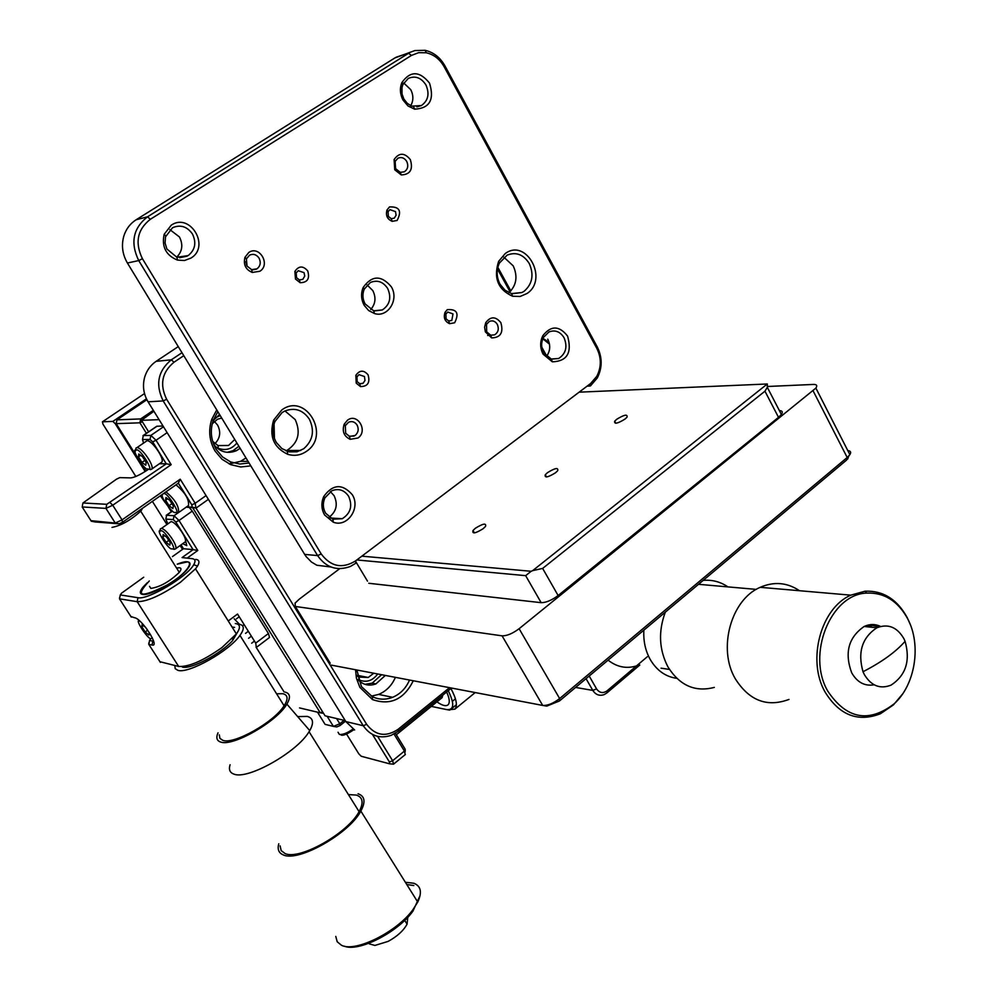 <?xml version="1.0" encoding="UTF-8"?>
<svg xmlns="http://www.w3.org/2000/svg" width="997" height="997" viewBox="0 0 997 997"><rect width="100%" height="100%" fill="white"/><g stroke="black" fill="none" stroke-linecap="round" stroke-linejoin="round"><path stroke-width="1.5" d="M135.991 455.28L116.2 423.65L116.973 419.849L146.883 399.71M141.387 463.892L145.874 471.058M161.04 495.297L163.109 498.612M168.431 507.112L171.322 511.735L168.431 507.112M256.042 647.115L284.083 691.93M192.745 507.785L320.249 712.818L299.536 707.92M116.2 423.65L139.904 422.815L146.422 433.309M153.339 410.34L140.677 418.914L116.973 419.849M141.786 419.949L140.677 418.914L139.904 422.815L142.297 421.669M322.604 711.833L320.249 712.818L323.551 713.341M152.391 501.366L166.748 524.235M180.121 545.533L182.526 549.372M165.141 502.55L160.367 495.771M135.829 476.479L102.94 424.124L102.442 421.806L112.835 421.407L115.241 423.688L145.176 471.506M115.241 423.688L116.35 422.94M112.835 421.407L146.434 398.812M144.515 393.566L102.442 421.806M448.201 709.789L454.919 709.129C457.76 705.689 456.427 698.822 450.918 688.528M448.239 690.697C454.682 703.919 454.158 710.225 446.668 709.59L431.315 706.387M446.631 691.993C449.547 698.374 450.046 702.623 448.139 704.767C445.983 706.561 442.244 705.589 436.935 701.838C442.244 705.589 445.983 706.561 448.139 704.767C450.046 702.623 449.547 698.374 446.631 691.993M404.533 750.778L405.218 750.953L405.156 749.171L395.41 733.231M405.243 754.592L404.421 751.077L394.002 734.041M405.156 749.171L404.421 751.077L392.619 760.723L377.651 736.384M344.102 720.333L339.815 723.747L336.587 718.55M324.499 723.436L325.084 724.358L333.409 726.402L339.815 723.747L339.965 725.604L345.573 721.143M405.33 754.53L393.553 764.163L392.619 760.723L389.428 762.007L372.467 734.44M393.553 764.163L389.677 763.814M346.52 734.016L358.858 753.919L361.275 756.274L389.515 763.789L389.428 762.007M333.683 726.452L336.774 726.938L339.965 725.604M441.933 697.775L442.917 695.009M263.158 625.044L256.927 615.024M204.273 530.416L202.079 526.89M182.75 543.652L186.751 545.608L185.454 540.025M172.444 556.613L183.46 548.711L193.094 549.646L182.065 557.585L192.047 558.644C195.312 559.068 195.848 561.112 193.692 564.776C187.299 576.777 147.581 600.269 137.972 597.702L120.288 594.922L121.547 593.165L143.718 577.238M159.969 661.721L178.675 666.457C188.882 666.993 203.263 660.724 221.833 647.651L236.376 633.918C240.8 627.661 240.439 624.197 235.304 623.524M195.724 559.354C199.263 559.816 199.874 562.034 197.556 566.009L195.524 568.838L180.507 582.211C161.589 595.197 147.145 601.69 137.175 601.69L119.515 598.836L119.628 597.427M182.376 667.08C190.689 669.685 220.437 654.044 232.525 640.672L238.445 630.615M130.881 616.52L134.47 617.704C141.811 618.439 160.38 647.389 152.043 645.034L148.802 644.374L148.852 642.866M149.301 580.964C134.333 597.116 140.577 598.325 168.044 584.578C190.601 571.131 197.992 555.628 177.217 564.19L187.598 561.859C190.901 562.358 190.826 564.776 187.386 569.125C179.223 579.755 149.936 596.268 142.534 594.411C139.468 593.788 139.63 591.358 143.007 587.146L147.244 582.771M234.582 627.412L232.014 626.976M152.043 645.034L152.803 641.133L149.562 640.473L150.771 638.641M153.451 640.647L152.803 641.133L153.6 641.133M183.46 548.711L181.055 544.873M167.683 523.575L165.851 519.101L173.279 519.599L175.771 521.992L193.094 549.646L197.78 550.469L179.024 520.496L192.259 511.1L268.43 633.506L255.718 643.115L256.291 647.153M166.212 517.256L166.611 515.25L174.039 515.723L179.024 520.496L175.771 521.992M187.149 558.133L197.78 550.469M255.718 643.115L237.535 614.052L228.251 620.969M244.14 624.596L242.545 625.792M256.852 647.053L269.526 637.444L268.43 633.506M192.259 511.1L189.393 507.61M95.002 521.942L119.166 523.824L122.556 522.254L178.338 483.196L191.81 504.843L192.197 507.186L186.601 506.875M90.939 520.671L115.253 523.039L122.045 519.886L180.22 479.196L178.338 483.196M180.22 479.196L195.175 503.286L191.81 504.843M192.197 507.186L195.96 507.972L186.227 507.149M122.556 522.254L122.045 519.886L112.736 505.23L171.185 464.652L156.031 440.263L167.135 432.648M95.101 521.967L91.275 521.194L82.165 506.95L105.944 508.395L115.253 523.039L119.166 523.824M195.96 507.972L195.175 503.286L206.055 495.584M142.883 437.658L143.306 435.564L150.871 435.402L156.031 440.263L152.641 441.87L166.287 463.817L159.42 463.742M171.185 464.652L166.287 463.817L106.766 504.308L105.944 508.395L112.736 505.23L110.156 502.712M106.766 504.308L82.963 502.974L82.377 505.678M147.469 468.889L148.403 469.325L147.344 470.061C140.041 474.884 134.495 477.488 130.682 477.899L119.79 477.625L116.512 479.158L82.963 502.974M163.01 425.981L156.753 426.267L142.97 435.664M152.641 441.87L150.061 439.44L142.509 439.565L143.493 442.818M149.538 586.373L150.834 588.404C160.106 586.996 169.59 581.65 179.286 572.353C181.466 569.611 181.516 568.066 179.46 567.742L176.556 568.028M142.559 508.246L140.727 511.212C130.682 520.222 121.098 525.631 111.976 527.401M219.34 734.889L219.913 738.378L222.854 740.36C233.959 744.784 274.113 722.09 284.095 705.764C288.357 699.084 287.983 695.071 282.986 693.725L276.555 693.75M237.735 624.159L239.517 624.309C244.352 625.306 244.502 629.007 239.965 635.413C229.285 651.016 188.632 673.947 177.977 670.37L175.223 668.713L174.799 665.597M285.092 692.105C290.214 693.438 290.812 697.439 286.874 704.094C277.129 721.492 232.8 746.927 220.686 742.042C216.748 740.783 215.863 737.705 218.019 732.82M297.654 716.594L307.3 716.419C313.295 718.089 314.105 722.813 309.743 730.602L309.058 731.711C297.118 752.174 247.717 780.078 233.959 774.121C229.846 772.7 228.55 769.584 230.083 764.749M344.264 946.153C358.434 952.384 397.778 932.369 412.92 911.158L420.098 895.48M280.095 845.88L281.179 850.591L285.017 853.519C299.374 860.61 348.078 833.068 359.082 811.645C363.805 802.834 362.92 797.326 356.428 795.083L348.389 794.572M335.777 936.432L337.21 941.766L341.46 945.256C355.281 952.708 397.068 931.921 412.995 909.576L417.743 902.048C422.254 892.39 420.971 886.121 413.917 883.267L405.368 882.27M358.048 793.762C364.877 796.08 365.799 801.862 360.852 811.084C349.336 833.517 298.327 862.368 283.322 854.915C278.761 853.058 277.241 849.344 278.749 843.786M413.817 885.548L406.776 884.513M369.364 943.885L374.897 945.443L388.132 941.392C397.205 936.432 403.523 930.687 407.075 924.132L407.798 917.215M214.903 443.665C220.2 438.219 221.085 432.013 217.583 425.071L214.33 421.395M221.72 418.042L217.52 419.226L212.211 423.837M215.352 417.83L220.212 415.562M153.899 411.25L141.462 420.323L159.096 419.65M345.236 720.607L325.084 715.809L195.923 507.959M148.603 431.813L141.462 420.323M377.726 673.972C372.517 680.926 366.248 682.883 358.92 679.842L358.259 679.468M236.887 442.98C231.778 449.186 225.534 450.943 218.156 448.264L216.1 447.179M357.449 676.215L358.845 677.075L368.229 677.474L373.775 673.224M212.66 441.322L218.044 445.622L228.55 445.472L234.756 439.465M549.085 342.37L542.954 338.394M549.484 344.152L542.792 338.793M184.919 542.094C188.67 540.2 175.933 521.481 170.998 521.655L161.327 528.51C166.225 528.36 179.011 547.116 175.31 548.986L184.919 542.094M166.86 537.383L163.122 534.542L162.748 537.022L166.088 542.318L169.814 545.16L170.213 542.704L166.86 537.383M162.748 537.022L164.63 535.676M168.767 540.411L166.088 542.318M145.599 627.325L142.135 624.508L141.811 626.764L145.176 632.011L148.889 635.027L149.226 632.783L146.247 628.147M141.811 626.764L143.443 625.568M147.593 630.241L145.176 632.011M239.467 624.296L234.22 618.825M161.464 462.334C165.714 460.365 152.167 440.051 147.033 440.724L136.888 447.653C141.96 447.03 155.569 467.381 151.382 469.313L161.464 462.334M142.621 456.8L138.77 453.984L138.446 456.8L141.948 462.396L145.786 465.213L146.135 462.434L142.621 456.8M138.446 456.8L140.589 455.317M144.852 460.39L141.948 462.396M165.976 491.857C174.998 499.435 179.198 506.339 178.55 512.583L188.495 505.541C189.206 499.273 185.031 492.381 175.983 484.841M169.851 500.382L165.976 497.515L165.577 500.182L169.029 505.703L172.905 508.582L173.316 505.94L169.851 500.382M165.577 500.182L167.633 498.737M171.908 503.684L169.029 505.703M767.466 386.487L813.589 384.431C816.755 384.406 817.515 385.627 815.882 388.107L519.113 628.708C512.595 633.569 506.912 635.949 502.077 635.837L295.324 606.463L295.075 603.123L299.324 599.11L339.678 568.689M330.194 663.155L295.324 606.463M502.077 635.837L542.692 705.427L331.415 665.149M542.692 705.427C547.602 705.751 553.248 703.458 559.641 698.548L519.113 628.708M813.128 390.874L847.188 457.498L559.641 698.548L559.442 700.978L546.742 706.125L542.879 705.452M559.442 700.978L846.528 460.128L847.188 457.498L849.868 454.657C851.363 452.214 850.678 450.868 847.811 450.632M846.528 460.128L848.97 455.803M483.146 528.709L485.502 526.453C486.486 522.877 483.109 523.475 475.37 528.248L473.002 530.516C471.992 534.105 475.37 533.507 483.146 528.709M625.032 419.064L627.038 417.145C627.649 413.979 624.209 414.69 616.707 419.276L614.688 421.208C614.065 424.373 617.504 423.663 625.032 419.064M555.528 472.777L557.697 470.696C558.494 467.331 555.08 467.992 547.465 472.665L545.272 474.759C544.462 478.124 547.876 477.463 555.528 472.777M579.12 392.17L767.304 383.982L532.685 570.633L531.177 571.281L361.861 556.164M767.304 383.982L767.329 387.347L764.948 391.198L542.642 568.415L532.685 570.633M531.177 571.281L525.656 575.655L356.839 559.953M764.948 391.198L778.52 417.344L558.121 595.533L542.642 568.415M367.494 581.139L355.568 561.274M525.656 575.655L541.159 602.674L368.778 583.27M778.52 417.344L781.386 414.465C783.044 411.985 782.383 410.702 779.392 410.627M541.159 602.674C546.069 602.674 551.715 600.294 558.121 595.533M375.022 683.755L373.401 684.69M364.939 684.303L372.13 683.169L381.589 674.707M227.129 452.339L232.937 450.731L238.894 446.27M213.719 444.413C219.976 452.077 227.515 454.171 236.351 450.719L240.14 448.326M358.484 680.191C363.519 685.014 369.314 686.26 375.881 683.917L385.353 675.43M217.845 411.674L213.196 420.485C209.931 430.654 210.965 440.325 216.262 449.497L222.543 456.938L230.619 461.935L239.791 464.041L249.076 463.007M229.185 463.966L240.539 461.324L246.01 457.972M356.851 669.996L361.437 686.597L372.317 696.679C378.897 699.769 385.665 699.981 392.619 697.314C400.296 694.062 405.941 688.304 409.53 680.041M371.308 696.155L378.636 694.411C386.25 691.195 391.846 685.512 395.398 677.349M274.063 423.887L274.437 438.456M250.82 465.873L240.738 466.97L230.793 464.677L221.97 459.218L215.103 451.105C209.308 441.085 208.186 430.517 211.738 419.388L216.76 409.879M413.306 680.752C403.872 699.483 390.251 705.751 372.454 699.545L359.88 687.369L356.44 678.272L355.555 669.747M510.015 291.76L497.478 268.991M183.784 355.68L173.989 362.235C161.925 372.242 159.483 384.593 166.649 399.261L366.659 724.333C375.433 735.724 385.914 737.394 398.09 729.318L449.547 687.668M546.742 356.128L541.795 347.155M510.838 290.937L497.827 267.321M181.977 352.714L171.334 359.805C157.925 370.934 155.208 384.63 163.184 400.931L363.257 725.729C370.386 735.873 379.707 739.064 391.223 735.325L398.177 731.262L451.516 688.042M366.659 724.333L363.257 725.729L345.834 721.566L354.633 729.991M345.834 721.566L148.055 401.803L163.184 400.931L166.649 399.261M173.989 362.235L171.334 359.805L156.105 361.35C150.472 365.201 146.646 370.523 144.627 377.327C142.372 385.964 143.518 394.127 148.055 401.803M156.105 361.35L178.264 346.607M219.539 414.465L213.121 420.697M647.252 656.786L607.136 690.784L606.886 692.927L639.812 665.011M606.886 692.927L604.194 694.597C599.496 696.218 595.695 694.822 592.804 690.41L575.593 687.432M607.136 690.784C603.023 693.625 599.496 692.99 596.567 688.89L589.19 676.016M586.062 678.658L592.804 690.41L596.567 688.89M524.235 291.186C532.448 283.871 534.118 274.649 529.245 263.507C523.437 254.447 516.06 251.655 507.112 255.132L499.372 263.121C496.232 270.112 496.444 277.129 500.02 284.182L505.005 290.214L511.536 293.579L522.004 292.52L524.235 291.186M508.969 292.669C516.521 285.329 517.942 276.393 513.218 265.875L503.921 257.238M303.686 448.762C312.958 440.599 314.84 430.716 309.332 419.126C302.889 409.879 294.651 407.212 284.631 411.113L282.064 412.621L274.923 421.544C272.094 428.76 272.555 435.739 276.331 442.469L281.889 448.588L289.18 451.865L297.069 451.778L303.686 448.762M285.965 450.868L286.787 450.507C298.24 443.017 301.044 432.71 295.199 419.587L284.968 410.951M325.608 513.206L332.848 519.213L342.258 518.714C350.67 513.318 352.788 505.84 348.614 496.269C344.289 490.013 338.693 488.169 331.864 490.748L324.885 497.864C322.629 503.161 322.866 508.271 325.608 513.206M329.135 517.194C336.438 511.561 338.095 504.395 334.12 495.733L330.356 491.571M543.639 352.739L551.366 359.132L558.656 358.496C565.922 353.673 567.717 346.757 564.053 337.721C560.127 331.565 555.092 329.633 548.961 331.951L543.427 337.435C540.997 342.507 541.059 347.604 543.639 352.739M546.506 356.415C550.294 351.094 550.705 345.348 547.764 339.154M403.86 99.027L407.337 103.414L411.886 106.156L421.395 105.545C428.224 100.66 429.732 93.793 425.931 84.944C421.17 77.666 415.3 75.485 408.296 78.402L402.875 84.583L401.978 87.549L402.003 93.942L403.86 99.027M410.752 105.682C413.556 100.61 413.556 95.263 410.739 89.643L403.698 82.95M188.146 255.593C195.188 249.923 196.621 242.72 192.433 233.971C187.087 226.469 180.457 224.387 172.543 227.727L165.514 236.825L165.066 243.006L166.898 249.013L176.893 257.263L188.146 255.593M176.668 257.201C182.389 251.431 183.311 244.689 179.435 236.95L169.864 229.622M355.119 435.49C358.347 432.623 359.007 429.146 357.088 425.046C354.882 421.831 352.053 420.884 348.626 422.205L345.298 425.657L345.672 433.259L349.548 436.412L355.119 435.49M486.723 331.926L490.736 335.204L494.599 334.842C498.288 332.375 499.185 328.873 497.291 324.337C495.222 321.159 492.593 320.174 489.39 321.408L486.511 324.324L486.723 331.926M395.597 168.655L400.246 172.331L404.308 171.82C407.848 169.328 408.645 165.838 406.714 161.364C404.371 157.825 401.455 156.766 397.965 158.199L395.136 161.352L395.597 168.655M257.014 268.816C260.416 266.012 261.102 262.473 259.083 258.173C256.565 254.571 253.425 253.55 249.661 255.095L246.396 258.859L247.044 266.074L251.63 269.651L257.014 268.816M246.595 265.177L245.873 261.638M365.139 303.96L373.663 310.79L382.3 309.955C389.864 304.82 391.659 297.654 387.671 288.482C383.11 281.702 377.365 279.696 370.41 282.463L364.266 289.118C362.235 294.127 362.522 299.075 365.139 303.96M370.672 309.556C375.533 303.998 376.255 297.679 372.828 290.613L367.083 284.918M357.175 381.652L359.767 383.745L363.095 383.234L364.989 380.505L364.453 376.517L358.995 374.66L356.938 376.829L357.175 381.652M451.803 320.423L452.999 313.943L447.778 312.049L445.896 314.005L446.07 318.841L448.712 320.972L451.803 320.423M394.264 218.156L396.108 215.252L395.497 211.613L389.939 209.632L388.07 211.676L388.344 216.386L391.248 218.679L394.264 218.156M296.545 277.677L299.399 279.933L302.814 279.347L304.746 276.057L304.048 272.655L298.228 270.71L296.184 272.991L296.545 277.677M527.064 293.479L520.11 296.483L512.558 296.221C497.952 289.591 493.316 277.964 498.625 261.364L505.192 253.587C526.242 237.66 548.836 279.285 527.064 293.479M306.515 451.317C300.683 455.317 294.414 456.302 287.722 454.296C273.614 447.528 268.903 436.163 273.614 420.173L281.79 409.966C305.581 392.058 331.091 435.215 306.515 451.317M352.24 494.637C360.976 507.884 347.392 527.824 333.31 522.191L324.598 514.988C321.308 509.043 321.022 502.899 323.738 496.543C332.761 484.081 342.27 483.445 352.24 494.637M567.58 336.101C572.228 352.714 567.156 361.288 552.35 361.824L543.078 354.147C539.975 347.965 539.888 341.834 542.817 335.74C550.98 325.358 559.23 325.471 567.58 336.101M429.52 83.112C434.63 99.688 429.67 108.374 414.652 109.159L408.035 105.994L403.012 100.036C400.009 94.204 399.623 88.421 401.828 82.664C410.303 70.65 419.538 70.799 429.52 83.112M190.975 258.073L184.482 260.516L177.454 260.08C165.963 255.357 161.526 246.77 164.144 234.345L171.285 225.148C190.19 212.187 210.579 246.571 190.975 258.073M357.96 438.007L350.146 439.316C343.928 436.325 341.934 431.29 344.177 424.224L347.479 420.198C357.524 412.422 368.441 431.065 357.96 438.007M500.855 322.667C503.672 332.549 500.606 337.622 491.671 337.908L485.377 331.889L484.604 327.178L485.751 322.654C490.636 316.261 495.659 316.261 500.855 322.667M410.315 159.57C413.306 169.428 410.29 174.55 401.268 174.924L394.737 169.789L394.089 159.545C399.074 152.504 404.483 152.516 410.315 159.57M259.856 271.259L252.303 272.443C245.636 269.639 243.193 264.591 244.963 257.301L248.801 252.478C259.394 244.963 270.897 264.616 259.856 271.259M391.285 286.737C399.323 299.574 387.908 317.906 374.473 313.544L368.653 310.553L364.217 305.344C361.076 299.474 360.727 293.529 363.17 287.485C371.906 275.234 381.278 274.985 391.285 286.737M368.067 374.822C370.298 382.599 367.756 386.512 360.453 386.574L356.241 383.172L355.842 375.321C359.668 370.012 363.743 369.837 368.067 374.822M454.644 322.779L449.61 323.689C444.836 321.508 443.304 317.731 445.023 312.348L447.267 309.668C456.95 308.933 459.405 313.307 454.644 322.779M397.105 220.474L392.195 221.334C387.222 219.228 385.503 215.439 387.01 209.943L389.491 206.94C399.485 206.479 402.028 210.99 397.105 220.474M307.699 270.872C310.017 278.637 307.5 282.575 300.134 282.699L295.473 279.035L294.888 271.408C298.751 265.75 303.026 265.576 307.699 270.872M411.437 55.433L150.348 219.29C137.337 229.559 134.695 242.695 142.434 258.709L321.233 553.971C330.817 566.707 342.258 569.025 355.543 560.925L590.623 383.496L596.804 376.305C601.453 367.12 601.465 357.811 596.829 348.377L444.126 66.724C439.839 59.172 433.894 54.523 426.305 52.779L418.566 52.679L411.437 55.433L408.608 53.252L147.519 216.81C133.062 228.201 130.133 242.794 138.733 260.578L317.594 555.591C326.144 567.704 337.086 571.318 350.408 566.433L355.692 563.293L355.543 560.925M590.623 383.496L590.411 385.964L597.278 377.988C602.425 367.806 602.437 357.474 597.303 347.006L444.886 65.79C440.138 57.415 433.533 52.255 425.108 50.324L414.902 50.548L394.924 57.913L136.115 219.776C130.183 223.577 126.096 228.974 123.865 235.965C121.21 245.337 122.394 254.347 127.404 263.009L138.733 260.578L142.434 258.709M403.311 54.798L394.924 57.913M590.411 385.964L587.121 386.138M321.233 553.971L317.594 555.591L304.658 554.394L306.116 556.563L311.475 562.046L316.847 565.237L330.954 567.006M304.658 554.394L127.404 263.009M643.875 630.141C643.264 640.884 645.346 650.617 650.131 659.341C656.662 670.433 665.535 676.764 676.764 678.334M727.96 586.897C720.345 581.75 712.095 579.581 703.172 580.391M665.311 612.158C658.17 631.4 659.042 649.633 667.915 666.843C679.655 685.55 695.133 692.392 714.326 687.394M866.069 626.664L872.687 625.505L879.18 626.839M827.759 691.108C806.299 654.443 830.775 594.038 866.68 593.09C884.202 592.38 897.861 600.929 907.656 618.738C921.627 644.723 915.371 684.74 894.209 703.77C868.723 723.286 846.565 719.061 827.759 691.108M902.497 694.099L893.374 704.941L880.426 713.752C857.819 722.476 839.349 715.21 825.03 691.943C806.772 660.151 820.855 608.07 850.79 595.159L865.072 591.196C883.093 590.486 897.138 599.272 907.195 617.579L910.149 624.197M799.557 590.735C787.169 582.46 774.046 581.326 760.188 587.32C731.137 599.459 717.504 648.536 735.2 678.608C749.096 700.629 767.029 707.571 789.001 699.42M608.095 660.164C617.716 667.703 628.11 669.299 639.289 664.937M905.089 641.308C910.523 660.749 905.849 675.355 891.081 685.126C880.102 689.388 871.179 685.861 864.324 674.52L863.016 671.729C857.507 652.25 862.106 637.606 876.824 627.798C888.028 623.449 897.026 627.026 903.818 638.541L905.089 641.308C895.867 651.876 881.847 662.02 863.016 671.729M880.575 626.428C875.216 623.898 869.733 623.91 864.162 626.465C848.484 637.37 844.322 652.823 851.7 672.825C857.246 682.384 864.723 686.385 874.132 684.802M456.414 704.692L449.772 710.113L447.479 709.727M405.006 752.149L405.218 750.953M327.128 716.295L333.409 726.402M325.084 724.358L317.495 712.17M248.315 631.288L245.524 633.394M137.972 597.702L137.175 601.69L178.675 666.457M120.288 594.922L119.515 598.836L131.28 617.131M149.562 640.473L148.802 644.374L160.392 662.394M165.851 519.101L166.611 515.25L172.531 511.062M178.214 512.77L174.039 515.723L173.279 519.599M254.447 641.083L251.655 643.202M163.496 426.778L150.871 435.402L150.061 439.44M142.509 439.565L143.306 435.564L157.09 426.168M338.033 732.259L339.379 734.428C342.831 734.814 347.38 733.019 353.025 729.031M172.07 548.749C169.241 551.291 154.298 527.563 160.853 530.927C163.67 528.298 178.737 552.263 172.07 548.749M152.354 637.918L151.17 638.578C148.802 640.797 133.635 617.99 139.63 620.907M148.154 469.014C145.35 472.117 129.66 447.055 136.377 450.17C139.181 446.968 154.996 472.291 148.154 469.014M163.196 493.789L163.633 493.752C166.561 490.823 182.152 515.785 175.235 512.321C173.952 515.275 159.221 496.269 162.598 494.213M398.09 729.318L398.177 731.262M150.348 219.29L147.519 216.81L136.115 219.776M444.126 66.724L444.886 65.79M596.829 348.377L597.303 347.006M455.43 698.822L452.401 701.29L455.43 698.822M475.208 692.554L454.919 709.129M442.194 697.564L396.345 734.739M251.381 636.186L248.589 638.292M236.376 633.918L195.524 568.838M193.692 564.776L197.556 566.009M232.525 640.672L233.061 637.818M166.212 515.337L172.406 510.975M208.385 499.347L196.397 507.859M179.286 572.353L140.727 511.212M140.39 509.766L141.449 510.352M284.095 705.764L239.965 635.413M286.874 704.094L309.743 730.602M359.082 811.645L309.058 731.711M412.92 911.158L412.995 909.576M417.743 902.048L360.852 811.084M407.075 924.132L404.695 920.356M358.845 677.075L358.92 679.842M218.044 445.622L218.156 448.264M357.3 675.33L368.229 677.474M217.969 445.584L228.55 445.472M353.997 729.63C347.255 734.166 342.931 735.948 341.036 734.988M160.43 528.709L159.607 532.224M174.051 549.372L175.31 548.986M138.608 620.034L138.658 621.754M239.23 616.744L236.414 618.838M136.115 447.865L135.143 451.678M150.31 469.662L151.382 469.313M162.224 494.475L162.324 495.222M177.329 512.969L178.55 512.583M849.868 454.657L815.882 388.107M847.687 459.044L848.734 456.053M546.518 476.965L545.272 474.759M615.81 423.264L614.688 421.208M474.373 532.884L473.002 530.516M767.329 387.347L781.386 414.465M232.937 450.731L236.351 450.719M372.13 683.169L375.881 683.917M240.539 461.324L248.079 461.374M378.636 694.411L392.619 697.314M230.619 461.935L230.793 464.677M372.317 696.679L372.454 699.545M213.196 420.485L211.738 419.388M512.271 293.741L522.004 292.52M286.787 450.507L300.832 450.445M330.356 518.029L342.258 518.714M551.067 359.045L558.656 358.496M416.896 106.866L421.395 105.545M179.572 257.725L187.199 256.154M348.913 436.175L354.109 436.088M487.67 335.503L494.599 334.842M252.59 269.838L256.453 269.14M374.336 310.952L382.3 309.955M359.618 383.695L362.621 383.509M511.536 293.579L512.558 296.221M499.372 263.121L498.625 261.364M287.248 451.354L287.722 454.296M274.923 421.544L273.614 420.173M332.848 519.213L333.31 522.191M551.366 359.132L552.35 361.824M413.531 106.629L414.652 109.159M176.893 257.263L177.454 260.08M165.814 235.84L164.144 234.345M349.548 436.412L350.146 439.316M345.298 425.657L344.177 424.224M490.736 335.204L491.671 337.908M400.246 172.331L401.268 174.924M251.63 269.651L252.303 272.443M246.396 258.859L244.963 257.301M373.663 310.79L374.473 313.544M359.767 383.745L360.453 386.574M448.712 320.972L449.61 323.689M445.896 314.005L445.023 312.348M391.248 218.679L392.195 221.334M388.07 211.676L387.01 209.943M299.399 279.933L300.134 282.699M296.184 272.991L294.888 271.408M356.938 376.829L355.842 375.321M364.266 289.118L363.17 287.485M395.136 161.352L394.089 159.545M486.511 324.324L485.751 322.654M402.875 84.583L401.828 82.664M543.427 337.435L542.817 335.74M324.885 497.864L323.738 496.543M426.305 52.779L425.108 50.324M596.804 376.305L597.278 377.988M409.655 52.629L395.959 57.303M756.249 589.389L698.511 584.304M866.68 593.09L865.072 591.196M850.79 595.159L760.188 587.32M894.209 703.77L893.374 704.941M669.461 669.436L661.048 668.177M876.824 627.798L864.162 626.465"/></g></svg>
